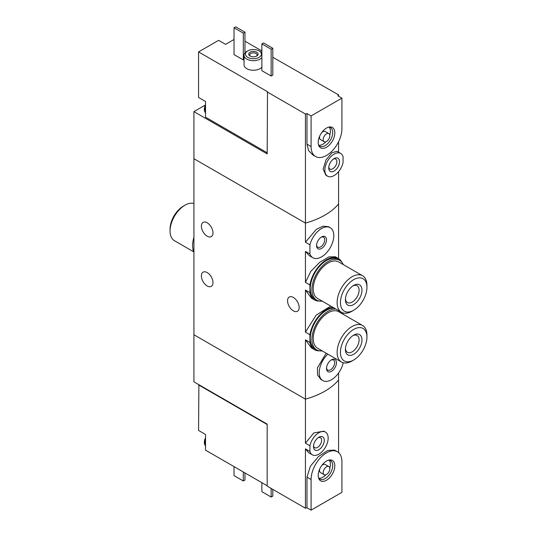 <?xml version="1.0" encoding="UTF-8"?>
<svg xmlns="http://www.w3.org/2000/svg" width="537" height="537" viewBox="0 0 537 537"><rect width="100%" height="100%" fill="white"/><g stroke="black" fill="none" stroke-linecap="round" stroke-linejoin="round"><path stroke-width="0.81" d="M319.434 350.829A23.903 13.801 -60 0 1 314.554 349.721A23.903 13.801 -60 0 1 309.93 342.431L309.93 334.739L305.432 332.141L305.432 290.081L311.44 298.176L314.554 299.968A23.903 13.801 -60 0 1 309.93 292.678L305.432 290.081M309.93 334.739A23.903 13.801 -60 0 1 332.819 307.265M330.765 306.077L316.132 315.172L305.432 332.141M309.93 342.431L305.432 339.834L311.44 347.929L314.554 349.721M309.93 292.678L309.93 284.986L305.432 282.388L305.432 251.403L309.299 255.679L312.863 257.733A17.345 10.015 -60 0 1 309.93 254.001L305.432 251.403M309.93 284.986A23.903 13.801 -60 0 1 321.616 263.405A23.903 13.801 -60 0 1 338.458 258.559A23.903 13.801 -60 0 1 341.861 262.237M338.458 258.559L335.35 256.767L328.785 256.908L319.69 262.331L310.735 271.487L305.432 282.388M319.434 301.076A23.903 13.801 -60 0 1 314.554 299.968M338.579 452.597L338.579 380.008A70.313 40.597 180 0 1 305.432 399.139L193.924 334.759L193.924 158.704L305.432 223.083L193.924 158.704L193.924 111.629L267.171 153.918L267.507 91.726L198.562 51.921L218.613 40.342L225.574 44.363L234.031 39.483M309.93 254.001L309.93 244.818A17.345 10.015 -60 0 1 330.208 227.695L328.409 226.654L323.167 226.191L316.421 229.259L305.432 242.221L305.432 223.083A70.313 40.597 0 0 0 338.579 203.946A70.313 40.597 180 0 1 305.432 223.083L305.432 114.005A70.313 40.597 0 0 0 306.983 113.562L311.091 115.932L311.091 146.547A21.795 12.586 120 0 0 315.608 156.529A21.795 12.586 120 0 0 332.403 150.689A21.795 12.586 120 0 0 341.921 128.752L341.921 98.137L311.091 115.932M309.93 244.818L305.432 242.221M330.208 227.695A17.345 10.015 -60 0 1 330.208 247.718A17.345 10.015 -60 0 1 312.863 257.733M326.503 239.844A7.028 4.061 -60 0 1 321.535 248.456A7.028 4.061 -60 0 1 316.562 245.584A7.028 4.061 -60 0 1 321.535 236.971A7.028 4.061 -60 0 1 326.503 239.844M326.167 353.178L317.441 367.825L317.548 374.96L321.005 379.552L322.804 380.592A17.345 10.015 -60 0 1 327.839 354.145M343.076 362.703L343.076 363.468A17.345 10.015 -60 0 1 322.804 380.592M336.451 362.703A7.028 4.061 -60 0 1 331.477 371.315A7.028 4.061 -60 0 1 326.503 368.442A7.028 4.061 -60 0 1 331.477 359.83A7.028 4.061 -60 0 1 336.451 362.703M207.181 222.808A8.203 4.739 60 0 1 212.538 230.037A8.203 4.739 60 0 1 211.283 236.616A8.203 4.739 60 0 1 203.08 231.877A8.203 4.739 60 0 1 203.08 222.405A8.203 4.739 60 0 1 207.181 222.808M207.181 272.568A8.203 4.739 60 0 1 212.538 279.797A8.203 4.739 60 0 1 211.283 286.369A8.203 4.739 60 0 1 203.08 281.63A8.203 4.739 60 0 1 203.08 272.158A8.203 4.739 60 0 1 207.181 272.568M338.579 373.02L338.579 380.008A70.313 40.597 180 0 1 305.432 399.139L305.432 339.834M338.579 258.633L338.579 171.665M293.356 297.444A8.203 4.739 60 0 1 298.72 304.674A8.203 4.739 60 0 1 297.458 311.245A8.203 4.739 60 0 1 289.255 306.513A8.203 4.739 60 0 1 289.255 297.035A8.203 4.739 60 0 1 293.356 297.444M321.066 237.267A5.766 3.329 -60 0 1 323.516 237.206A5.766 3.329 -60 0 1 324.71 239.844A5.766 3.329 -60 0 1 322.193 245.644A5.766 3.329 -60 0 1 317.756 247.188A5.766 3.329 -60 0 1 316.582 245.026M331.007 360.126A5.766 3.329 -60 0 1 333.464 360.065A5.766 3.329 -60 0 1 334.658 362.703A5.766 3.329 -60 0 1 332.141 368.503A5.766 3.329 -60 0 1 327.698 370.047A5.766 3.329 -60 0 1 326.53 367.885M193.924 203.483A21.091 12.176 120 0 0 184.97 205.208L183.318 206.161A18.748 10.827 120 0 0 170.054 229.124L170.054 231.038A21.091 12.176 120 0 0 174.424 240.697L193.743 251.853M183.318 206.161L184.97 205.208A21.091 12.176 120 0 0 170.054 231.038M193.924 237.394A22.97 13.264 120 0 0 193.924 252.242M205.523 106.769L205.523 112.273A8.438 4.873 -60 0 1 205.027 109.81A8.438 4.873 -60 0 1 205.523 106.769L205.523 101.486L198.562 97.465L198.562 51.921M205.523 112.273L205.523 117.173L267.171 152.77M244.966 41.201L261.868 50.961M272.809 57.278L338.579 94.868L338.579 96.204M205.248 105.091L193.924 111.629M334.813 132.854A11.747 6.78 120 0 0 329.47 126.98A11.747 6.78 120 0 0 320.629 134.263A11.747 6.78 120 0 0 318.743 145.554A11.747 6.78 120 0 0 328.013 146.212A11.747 6.78 120 0 0 334.813 132.854M340.693 153.461L336.968 151.313L331.967 152.743L325.959 159.966L323.16 169.162L325.899 175.23L327.563 176.19A13.123 7.578 -60 0 1 327.563 161.04A13.123 7.578 -60 0 1 340.693 153.461A13.123 7.578 -60 0 1 343.076 156.817L343.076 162.496A13.123 7.578 -60 0 1 327.563 176.19M328.725 167.947A7.639 4.41 -60 0 1 334.128 158.59A7.639 4.41 -60 0 1 339.532 161.711A7.639 4.41 -60 0 1 334.128 171.061A7.639 4.41 -60 0 1 328.725 167.947M267.171 91.914L305.432 114.005M338.579 94.868A70.313 40.597 0 0 1 337.813 95.761L341.921 98.137M247.785 50.867A7.968 4.598 0 0 0 247.785 57.372A7.968 4.598 0 0 0 259.056 57.372A7.968 4.598 0 0 0 259.056 50.867A7.968 4.598 0 0 0 247.785 50.867L246.792 51.438A9.377 5.41 0 0 0 244.046 55.271L244.046 64.836A9.377 5.41 0 0 0 246.792 68.662A9.377 5.41 0 0 0 261.868 67.179M234.031 27.81L243.308 33.166L244.966 32.207L235.683 26.85L234.031 27.81L234.031 54.599L243.308 59.956L244.046 59.533M271.151 76.032L272.809 75.073L272.809 48.283L263.526 42.926L261.868 43.88L261.868 70.676L271.151 76.032L271.151 49.243L272.809 48.283M315.608 156.529L312.742 154.871L308.567 150.548L306.983 144.178L311.091 146.547M306.983 113.562L306.983 144.178M338.579 141.748L338.579 152.24M333.417 159.053A5.766 3.329 -60 0 1 335.685 159.066A5.766 3.329 -60 0 1 335.685 165.725A5.766 3.329 -60 0 1 329.919 169.054A5.766 3.329 -60 0 1 328.772 167.101M244.046 55.271A9.377 5.41 0 0 0 246.792 59.097A9.377 5.41 0 0 0 261.868 57.607M261.868 52.928A9.377 5.41 0 0 0 260.049 51.438L259.056 50.867M250.101 56.036A4.685 2.705 0 0 0 256.733 56.036A4.685 2.705 0 0 0 256.733 52.203A4.685 2.705 0 0 0 250.101 52.203A4.685 2.705 0 0 0 250.101 56.036L250.101 56.036M256.33 56.237A3.672 2.121 0 0 0 257.089 54.949A3.672 2.121 0 0 0 253.417 52.827A3.672 2.121 0 0 0 249.745 54.949A3.672 2.121 0 0 0 250.504 56.237M244.966 32.207L244.966 52.928M243.308 33.166L243.308 59.956M261.868 43.88L271.151 49.243M318.475 144.742A10.666 6.155 120 0 0 319.851 146.124A10.666 6.155 120 0 0 328.067 143.265A10.666 6.155 120 0 0 332.718 132.532A10.666 6.155 120 0 0 330.51 127.652A10.666 6.155 120 0 0 328.631 127.155M329.765 135.062A10.666 6.155 120 0 0 330.403 131.196A10.666 6.155 120 0 0 329.221 127.202M318.817 145.232A10.666 6.155 120 0 0 325.892 141.768M328.852 133.592A4.685 2.705 120 0 0 324.16 136.297A4.685 2.705 120 0 0 324.16 141.714A4.685 2.705 120 0 0 327.771 140.452A4.685 2.705 120 0 0 329.819 135.74A4.685 2.705 120 0 0 328.852 133.592L325.2 131.484A4.685 2.705 120 0 0 321.629 132.706M319.784 135.901A4.685 2.705 120 0 0 320.515 139.607L324.16 141.714M205.523 112.837A8.438 4.873 -60 0 1 204.362 109.427A8.438 4.873 -60 0 1 204.369 109.078A8.438 4.873 -60 0 1 205.523 104.675M198.891 384.707L198.562 430.446L205.523 434.467L205.523 450.154L267.171 485.75M198.562 384.901L267.171 424.512M311.091 510.15L341.921 492.355L341.921 461.733A21.795 12.586 120 0 0 337.404 451.758A21.795 12.586 120 0 0 320.609 457.598A21.795 12.586 120 0 0 311.091 479.534L311.091 510.15L306.983 507.78A70.313 40.597 180 0 1 305.432 508.224L267.171 486.133L267.171 424.129L193.924 381.841L193.924 334.759L305.432 399.139L305.432 443.186L313.769 432.97L323.771 431.13L325.442 432.09A13.123 7.578 -60 0 1 325.442 447.247A13.123 7.578 -60 0 1 312.319 454.826A13.123 7.578 -60 0 1 309.93 451.463L305.432 448.865L308.6 452.678L312.319 454.826M318.199 475.426A11.747 6.78 120 0 0 318.743 478.534A11.747 6.78 120 0 0 332.376 474.023A11.747 6.78 120 0 0 329.47 459.961A11.747 6.78 120 0 0 318.199 475.426M309.93 451.463L309.93 445.784L305.432 443.186M309.93 445.784A13.123 7.578 -60 0 1 325.442 432.09M324.281 440.34A7.639 4.41 -60 0 1 318.884 449.697A7.639 4.41 -60 0 1 313.48 446.576A7.639 4.41 -60 0 1 318.884 437.219A7.639 4.41 -60 0 1 324.281 440.34M306.983 507.78L306.983 477.158L310.386 466.197L318.569 456.463L327.765 450.436L334.538 450.1L337.404 451.758M305.432 508.224L305.432 448.865M318.173 437.689A5.766 3.329 -60 0 1 320.435 437.702A5.766 3.329 -60 0 1 321.629 440.34A5.766 3.329 -60 0 1 319.112 446.14A5.766 3.329 -60 0 1 314.675 447.683A5.766 3.329 -60 0 1 313.527 445.73M244.966 472.929L244.966 480.011L243.308 480.964L243.308 471.969M243.308 480.964L234.031 475.607L234.031 466.613M272.809 489.388L272.809 496.087L271.151 497.04L271.151 488.428M271.151 497.04L261.868 491.684L261.868 482.689M318.475 477.729A10.666 6.155 120 0 0 319.851 479.105A10.666 6.155 120 0 0 330.51 472.943A10.666 6.155 120 0 0 330.51 460.632A10.666 6.155 120 0 0 328.631 460.135M318.817 478.212A10.666 6.155 120 0 0 325.892 474.748M329.765 468.042A10.666 6.155 120 0 0 329.221 460.182M319.784 468.882A4.685 2.705 120 0 0 319.542 470.439A4.685 2.705 120 0 0 320.515 472.587L324.16 474.695A4.685 2.705 120 0 0 328.852 471.983A4.685 2.705 120 0 0 328.852 466.572A4.685 2.705 120 0 0 325.234 467.828A4.685 2.705 120 0 0 323.193 472.547A4.685 2.705 120 0 0 324.16 474.695M328.852 466.572L325.2 464.465A4.685 2.705 120 0 0 321.629 465.686M205.523 445.254A8.438 4.873 -60 0 1 205.523 439.749M205.523 445.817A8.438 4.873 -60 0 1 204.369 442.058A8.438 4.873 -60 0 1 205.523 437.655M353.682 279.649A18.748 10.827 -60 0 1 366.946 287.302A18.748 10.827 -60 0 1 353.682 310.265A18.748 10.827 -60 0 1 340.424 302.613A18.748 10.827 -60 0 1 353.682 279.649M353.682 310.265L352.03 311.225A21.091 12.176 -60 0 1 341.478 312.265A21.091 12.176 -60 0 1 338.25 295.363A21.091 12.176 -60 0 1 352.03 276.777A21.091 12.176 -60 0 1 362.576 275.729A21.091 12.176 -60 0 1 366.946 285.389L366.946 287.302M353.682 285.389A11.72 6.766 -60 0 1 361.972 290.175A11.72 6.766 -60 0 1 353.682 304.526A11.72 6.766 -60 0 1 345.398 299.74A11.72 6.766 -60 0 1 353.682 285.389L353.682 285.389M352.93 285.859A9.686 5.592 -60 0 1 357.092 285.738A9.686 5.592 -60 0 1 357.092 296.927A9.686 5.592 -60 0 1 347.405 302.519A9.686 5.592 -60 0 1 345.432 298.854M341.478 312.265L317.615 298.491A21.091 12.176 -60 0 1 314.38 281.583A21.091 12.176 -60 0 1 328.161 262.996A21.091 12.176 -60 0 1 338.706 261.955L362.576 275.729M322.16 301.116A22.97 13.264 -60 0 1 316.676 300.116A22.97 13.264 -60 0 1 316.676 273.588A22.97 13.264 -60 0 1 339.646 260.331A22.97 13.264 -60 0 1 343.257 264.58M316.676 300.116L315.018 299.156A22.97 13.264 -60 0 1 315.018 272.635A22.97 13.264 -60 0 1 337.988 259.371L339.646 260.331M353.682 329.403A18.748 10.827 -60 0 1 366.946 337.055A18.748 10.827 -60 0 1 353.682 360.018A18.748 10.827 -60 0 1 340.424 352.366A18.748 10.827 -60 0 1 353.682 329.403M353.682 360.018L352.03 360.978A21.091 12.176 -60 0 1 341.478 362.025A21.091 12.176 -60 0 1 338.25 345.123A21.091 12.176 -60 0 1 352.03 326.53A21.091 12.176 -60 0 1 362.576 325.489A21.091 12.176 -60 0 1 366.946 335.142L366.946 337.055M353.682 335.142A11.72 6.766 -60 0 1 361.972 339.928A11.72 6.766 -60 0 1 353.682 354.279A11.72 6.766 -60 0 1 345.398 349.493A11.72 6.766 -60 0 1 353.682 335.142L353.682 335.142M352.93 335.618A9.686 5.592 -60 0 1 357.092 335.491A9.686 5.592 -60 0 1 357.092 346.68A9.686 5.592 -60 0 1 347.405 352.272A9.686 5.592 -60 0 1 345.432 348.607M341.478 362.025L317.615 348.244A21.091 12.176 -60 0 1 314.38 331.342A21.091 12.176 -60 0 1 328.161 312.756A21.091 12.176 -60 0 1 338.706 311.708L362.576 325.489M322.16 350.869A22.97 13.264 -60 0 1 316.676 349.869A22.97 13.264 -60 0 1 315.132 326.315A22.97 13.264 -60 0 1 335.853 309.017M342.384 312.709A22.97 13.264 -60 0 1 343.257 314.333M316.676 349.869L315.018 348.909A22.97 13.264 -60 0 1 313.474 325.355A22.97 13.264 -60 0 1 334.195 308.063M306.983 477.158L311.091 479.534M204.369 109.078L205.523 104.453M204.369 442.058L205.523 437.433"/></g></svg>
